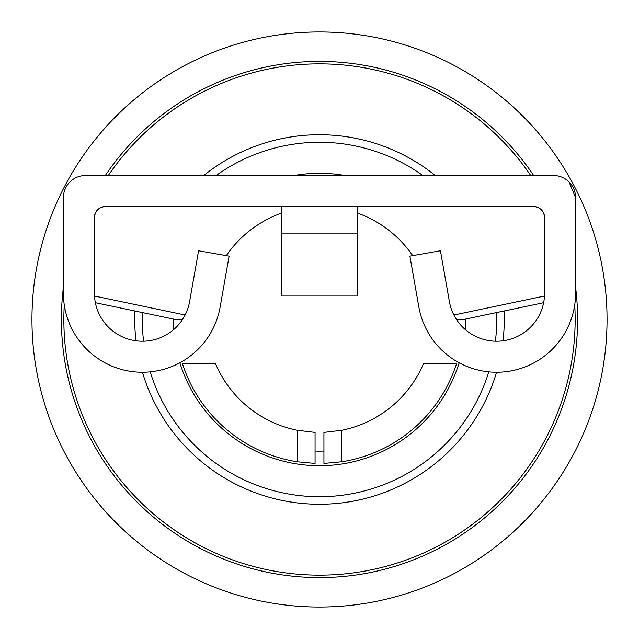 <?xml version="1.0" encoding="UTF-8"?>
<svg xmlns="http://www.w3.org/2000/svg" width="639" height="639" viewBox="0 0 639 639"><rect width="100%" height="100%" fill="white"/><g stroke="black" fill="none" stroke-linecap="round" stroke-linejoin="round"><path stroke-width="0.96" d="M357.161 212.979A112.983 112.983 0 0 1 412.706 255.648M341.649 430.287A112.983 112.983 0 0 0 423.433 363.807L456.51 363.807A143.999 143.999 0 0 1 341.649 461.781L341.649 430.287L323.933 432.395L323.933 463.427L341.649 461.781M297.351 461.781L315.067 463.427L315.067 432.395L297.351 430.287A112.983 112.983 0 0 1 215.567 363.807L182.49 363.807A143.999 143.999 0 0 0 297.351 461.781L297.351 430.287M281.839 207.491L281.4 207.515L281.4 206.517M357.6 206.517L357.6 207.515L357.161 207.491M317.879 175.501L321.121 175.501M575.547 296.017L575.595 197.659A22.149 22.149 0 0 0 553.438 175.501L85.562 175.501A22.149 22.149 0 0 0 63.405 197.659L63.405 293.253A78.972 78.972 0 0 0 220.151 306.968L229.113 256.143L198.569 250.76L189.607 301.584A47.957 47.957 0 0 1 94.42 293.253L94.42 296.017M543.637 302.71L463.499 319.5L456.486 319.5M95.363 302.71L175.501 319.5L182.514 319.5M94.42 217.595A11.079 11.079 0 0 1 105.499 206.517C98.781 207.164 95.091 210.854 94.42 217.595L94.42 293.253M185.118 315.019L94.5 296.033M226.294 255.648A112.983 112.983 0 0 1 281.839 212.979M544.5 296.033L453.882 315.019M544.58 296.017L544.58 293.253A47.957 47.957 0 0 1 449.393 301.584L440.431 250.76L409.887 256.143L418.849 306.968A78.972 78.972 0 0 0 575.595 293.253M544.58 217.595C543.925 210.87 540.235 207.18 533.501 206.517A11.079 11.079 0 0 1 544.58 217.595L544.58 293.253M105.499 206.517L533.501 206.517M63.405 228.674L63.453 296.017M575.595 197.659L569.029 181.915M281.839 206.517L281.839 296.017L357.161 296.017L357.161 206.517M315.067 451.078A131.658 131.658 0 0 0 323.933 451.078M150.181 371.842A177.227 177.227 0 0 0 488.819 371.842M495.393 341.194A177.227 177.227 0 0 0 496.591 312.567M422.818 175.501A177.227 177.227 0 0 0 216.182 175.501M344.852 175.501A146.211 146.211 0 0 0 294.148 175.501M173.289 319.037A146.211 146.211 0 0 0 173.64 329.62M179.839 362.776A146.211 146.211 0 0 0 459.161 362.776M142.409 312.567A177.227 177.227 0 0 0 143.607 341.194M465.36 329.62A146.211 146.211 0 0 0 465.711 319.037M503.029 340.779A184.759 184.759 0 0 0 504.059 311.001M435.263 175.501A184.759 184.759 0 0 0 203.737 175.501M134.941 311.001A184.759 184.759 0 0 0 135.971 340.779M31.95 319.5A287.55 287.55 0 0 0 319.5 607.05A287.55 287.55 0 0 0 607.05 319.5A287.55 287.55 0 0 0 319.5 31.95A287.55 287.55 0 0 0 31.95 319.5M64.267 304.883A255.648 255.648 0 0 0 319.5 575.148A255.648 255.648 0 0 0 574.733 304.883M142.425 372.225A184.759 184.759 0 0 0 496.575 372.225M530.737 175.501A255.648 255.648 0 0 0 108.263 175.501M281.839 233.874L357.161 233.874M575.595 287.398A258.092 258.092 0 0 1 319.5 577.592A258.092 258.092 0 0 1 63.405 287.398M105.307 175.501A258.092 258.092 0 0 1 533.693 175.501M318.182 175.501L318.885 175.501M320.818 175.501L320.115 175.501"/></g></svg>
